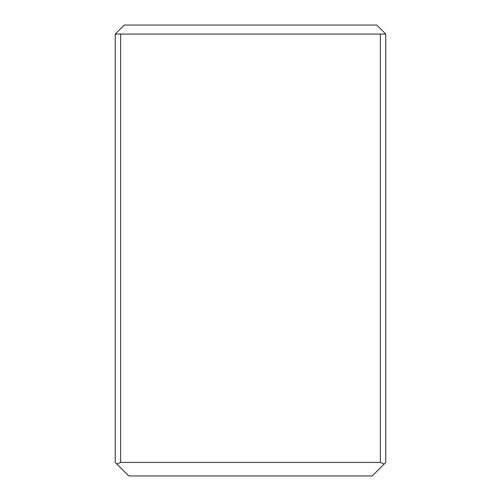 <?xml version="1.0" encoding="UTF-8"?>
<svg xmlns="http://www.w3.org/2000/svg" width="501" height="501" viewBox="0 0 501 501"><rect width="100%" height="100%" fill="white"/><g stroke="black" fill="none" stroke-linecap="round" stroke-linejoin="round"><path stroke-width="0.75" d="M115.23 462.423L115.23 34.068L380.359 34.068L380.359 462.423L120.641 462.423L116.814 464.007L115.23 462.423M115.23 34.068L124.248 25.05L376.752 25.05L385.77 34.068L385.77 462.423L384.186 464.007L380.359 462.423M385.77 34.068L380.359 34.068M384.186 464.007L372.243 475.95L128.757 475.95L116.814 464.007M120.641 462.423L120.641 34.068"/></g></svg>
